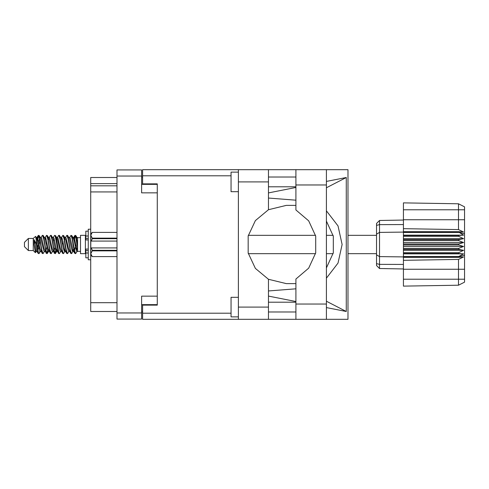 <?xml version="1.0" encoding="UTF-8"?>
<svg xmlns="http://www.w3.org/2000/svg" width="489" height="489" viewBox="0 0 489 489"><rect width="100%" height="100%" fill="white"/><g stroke="black" fill="none" stroke-linecap="round" stroke-linejoin="round"><path stroke-width="0.73" d="M157.269 296.169L141.627 296.169L141.627 319.048L116.987 319.048L116.987 169.952L141.627 169.952L141.627 192.831L157.269 192.831M141.627 304.629L157.269 304.629L157.269 305.118L142.605 305.118L142.605 313.229L231.083 313.229M231.083 175.771L142.605 175.771L142.605 183.882L157.269 183.882L157.269 184.371L141.627 184.371M116.987 183.589L90.685 183.589L90.685 177.531L116.987 177.531M116.987 311.469L90.685 311.469L90.685 302.673L116.987 302.673M116.987 191.902L90.685 191.902L90.685 185.838L116.987 185.838M238.412 316.896L231.083 316.896L231.083 297.343L238.412 297.343M238.412 191.657L231.083 191.657L231.083 172.104L238.412 172.104M238.412 307.074L268.43 307.074L268.43 319.293L238.412 319.293L238.412 169.707L295.9 169.707L295.9 209.983L308.681 220.869L315.717 236.108L315.717 252.892L308.681 268.131L295.9 279.017L295.9 319.293L347.985 319.293L347.985 169.707L326.407 169.707L326.407 319.293M268.43 169.707L268.43 181.926L238.412 181.926M142.605 175.771L142.605 169.707L238.412 169.707M238.412 319.293L142.605 319.293L142.605 313.229M28.362 250.564L28.362 238.436L24.45 242.348L24.45 246.652L28.362 250.564L33.252 250.564L35.404 252.715L36.339 251.438M28.362 238.436L33.252 238.436L33.252 250.564M77.586 250.93L77.586 251.346L80.52 251.346M80.52 244.5L80.52 253.644L85.41 253.644L85.41 235.356L80.52 235.356L80.52 244.5M39.902 251.242L39.248 253.381L38.943 253.644L38.533 253.192L36.327 240.594L36.327 244.029L34.126 239.665L34.126 244.616L35.404 252.715M77.586 244.115L77.586 238.583L75.911 235.619L77.586 244.115L77.586 247.648L75.502 235.808L75.092 235.356L74.689 235.808L73.802 239.524M376.561 234.17L379.543 232.367L379.543 268.522L376.561 265.539L376.561 223.461L379.543 220.478L403.443 220.056L379.543 220.478L379.543 232.367L403.443 232.116L403.443 244.989L458.682 244.989L458.682 244.011L463.572 242.544L458.682 240.557L458.682 239.604L463.572 238.718L458.682 236.315L458.682 235.429L463.572 235.166L458.682 232.116L403.443 232.116L403.443 228.663L458.474 229.598L458.474 203.821L464.55 206.859L464.55 282.141L458.474 285.179L403.443 286.138L403.443 279.207L458.474 279.207L458.474 259.402L403.443 260.337L403.443 279.207M403.443 256.529L403.443 256.884L458.682 256.884L458.682 256.529L403.443 256.529L403.443 253.571L458.682 253.571L458.682 252.685L403.443 252.685L403.443 253.571M403.443 244.989L403.443 249.396L458.682 249.396L458.682 248.443L463.572 246.456L458.682 244.989M464.55 233.883L458.682 232.116L458.682 231.682L403.443 231.682M403.443 228.663L403.443 219.732L464.55 219.732M464.55 209.793L403.443 209.793L403.443 202.862L458.474 203.821L464.55 206.859M403.443 252.685L403.443 249.396M376.561 254.83L379.543 256.633L403.443 256.884L403.443 257.318L458.682 257.318L458.682 256.884L464.55 255.117M464.55 282.141L458.474 285.179L458.474 279.207L464.55 279.207M88.246 231.156L85.801 231.156L85.801 239.916L88.246 239.891M88.246 249.109L85.801 249.109L85.801 257.844L88.246 257.844M90.685 229.249L88.246 229.249L88.246 259.751L90.685 259.751M92.25 232.379L90.783 235.27L90.783 233.846L92.25 232.379L116.987 232.379L92.25 232.379M116.987 250.839L92.25 250.839L90.783 253.73L92.25 256.621L90.783 255.154L90.813 234.867M116.987 238.718L92.25 238.718L92.25 238.161L116.987 238.161M92.25 250.839L92.25 250.282L116.987 250.282M77.586 247.648L77.586 251.438L76.467 251.095L74.022 240.423L73.197 237.88L72.494 237.758M69.542 251.438L68.319 251.095L65.874 240.423L64.652 237.562M61.4 251.438L60.171 251.095L57.733 240.423L56.901 237.88L56.198 237.758M53.252 251.438L52.023 251.095L48.766 237.905L47.396 235.619L46.577 235.356L47.8 239.127L50.245 253.192L51.162 253.644L49.939 249.873L47.396 235.619M45.104 251.438L43.882 251.095L40.618 237.905L39.248 235.619L38.429 235.356L39.652 239.127L42.097 253.192L43.014 253.644L41.791 249.873L39.248 235.619M77.586 251.26L74.23 237.905L73.821 237.562L73.313 238.094M73.802 249.476L71.84 253.381L70.709 253.381L68.527 248.577L66.082 237.905L64.86 237.562M64.86 251.438L63.692 253.381L62.561 253.381L60.379 248.577L57.934 237.905L56.51 237.562M56.522 249.476L55.544 253.381L54.413 253.381L52.231 248.577L49.786 237.905L49.377 237.562L48.05 237.758M48.374 249.476L47.396 253.381L46.266 253.381L44.083 248.577L41.638 237.905L40.416 237.562M74.132 251.242L73.423 251.12L72.598 248.577L70.153 237.905L68.931 237.562M65.984 251.242L65.275 251.12L64.45 248.577L62.005 237.905L60.783 237.562M53.252 237.562L54.413 235.619L54.725 235.356L55.135 235.808L58.491 253.381L56.302 248.577L53.857 237.905L52.635 237.562M50.343 253.381L48.154 248.577L45.715 237.905L44.487 237.562M42.195 253.381L40.006 248.577L37.567 237.905L37.158 237.562L36.651 238.094M73.197 251.12L72.8 251.438L72.396 251.095L71.577 248.577L69.126 237.88L67.458 235.356L66.632 235.619L65.471 237.562M65.165 250.906L64.652 251.438L64.248 251.095L63.436 248.577L60.978 237.88L59.31 235.356L58.491 235.619L57.323 237.562M56.901 251.12L56.51 251.438L56.101 251.095L55.288 248.577L52.83 237.88L51.162 235.356L50.343 235.619L49.175 237.562M49.175 251.438L47.953 251.095L44.682 237.88L43.014 235.356L42.195 235.619L41.027 237.562M41.027 251.438L39.805 251.095L36.547 237.905L35.611 236.352L36.327 240.594M268.43 181.926L268.43 209.726L255.362 220.606L248.149 235.998L248.149 253.002L255.362 268.394L268.43 279.274L268.43 307.074M38.943 253.644L38.118 253.381L36.748 251.095L34.126 239.665M326.407 278.198L337.997 263.094L342.117 244.5L337.997 225.906L326.407 210.802M326.407 221.071L333.302 236.193L333.302 252.807L326.407 267.929M73.057 244.5L74.689 253.192L75.606 253.644L74.383 249.873L71.938 235.808L71.021 235.356L72.244 239.127L73.057 244.5M60.783 251.438L59.621 253.381L59.31 253.644L58.9 253.192L56.455 239.127L55.642 235.808L54.725 235.356M64.909 244.5L66.541 253.192L67.458 253.644L66.235 249.873L63.79 235.808L62.873 235.356L64.096 239.127L64.909 244.5M37.14 239.524L38.429 235.356M38.686 235.533L37.445 240.802M38.118 253.381L36.327 244.029M46.266 253.381L43.729 239.127L42.506 235.356M47.085 253.644L45.862 249.873L43.325 235.619M56.223 248.198L54.982 253.467M54.413 253.381L51.877 239.127L50.654 235.356M55.233 253.644L54.01 249.873L51.473 235.619M62.561 253.381L60.019 239.127L58.796 235.356M63.381 253.644L62.158 249.873L59.621 235.619M70.709 253.381L68.167 239.127L66.944 235.356M71.528 253.644L70.306 249.873L67.769 235.619M75.349 235.533L74.108 240.802M36.956 251.438L35.734 251.095L34.126 244.616M76.205 250.515L76.59 248.198M45.288 239.524L45.618 237.758M54.126 238.485L53.741 240.802M61.583 239.524L61.907 237.758M47.684 250.515L46.834 253.467M64.365 248.198L63.98 250.515M64.67 249.476L64.346 251.242M72.818 249.476L72.494 251.242M39.542 238.485L38.686 241.853M54.982 247.147L54.126 250.515M46.834 247.147L45.978 250.515M38.686 247.147L37.83 250.515M75.856 244.5L74.493 250.515M142.605 311.958L141.627 311.958M141.627 177.042L142.605 177.042M90.685 191.902L90.685 302.673M90.685 183.589L90.685 185.838M295.9 169.707L326.407 169.707M295.9 176.994L268.43 176.994M295.9 186.767L268.43 186.767M295.9 302.233L268.43 302.233M295.9 312.006L268.43 312.006M268.43 192.88L295.9 187.458M326.407 181.443L346.255 177.531L346.255 311.469L326.407 301.206M268.43 296.12L295.9 301.542M326.407 307.557L346.255 311.469M268.43 319.293L295.9 319.293M157.269 183.882L157.269 305.118M295.9 283.596L286.322 283.608L268.43 279.274M295.9 288.803L268.43 290.967M295.9 200.197L268.43 198.033M268.43 209.726L286.322 205.392L295.9 205.404M346.255 177.531L326.407 187.794M77.079 251.438L75.606 253.644M44.487 251.438L43.014 253.644M52.635 251.438L51.162 253.644M58.491 253.381L59.31 253.644M68.931 251.438L67.458 253.644M45.104 237.562L46.577 235.356M61.4 237.562L62.873 235.356M69.542 237.562L71.021 235.356M75.911 235.619L75.092 235.356M77.586 238.583L77.586 237.562L77.079 237.562M33.252 238.436L35.611 236.352M63.13 241.853L62.616 244.5M46.834 241.853L46.321 244.5M38.179 244.5L37.445 248.198M65.165 238.094L64.67 239.524M57.017 238.094L56.522 239.524M48.869 238.094L48.374 239.524M39.927 240.802L39.193 244.5M403.443 257.318L403.443 260.337M458.682 253.571L463.572 253.834L458.682 256.529M458.682 249.396L463.572 250.282L458.682 252.685M403.443 248.443L458.682 248.443M403.443 244.011L458.682 244.011M403.443 240.557L458.682 240.557M403.443 239.604L458.682 239.604M403.443 236.315L458.682 236.315M403.443 235.429L458.682 235.429M403.443 209.793L403.443 219.732M387.435 268.663L383.938 268.602M403.443 268.944L379.543 268.522L376.561 265.539M403.443 232.471L458.682 232.471M458.682 257.318L463.572 256.982L458.474 259.402M458.474 229.598L463.572 232.018L458.682 231.682M403.443 235.166L463.572 235.166M403.443 238.718L463.572 238.718M403.443 242.544L463.572 242.544M403.443 246.456L463.572 246.456M403.443 250.282L463.572 250.282M403.443 253.834L463.572 253.834M92.25 250.282L91.321 247.923L116.987 247.923M90.783 241.077L91.321 241.077L92.25 238.718M90.783 235.27L92.25 238.161M91.321 247.923L90.783 247.923M92.25 256.621L116.987 256.621L92.25 256.621M116.987 241.077L91.321 241.077M141.627 176.016L116.987 176.016M116.987 312.984L141.627 312.984M295.9 304.042L326.407 304.042M295.9 184.958L326.407 184.958M464.55 269.268L403.443 269.268M376.561 263.657L379.543 264.353L403.443 264.451M403.443 224.549L379.543 224.647L376.561 225.343M88.246 236.016L85.801 236.016M88.246 252.984L85.801 252.984M88.246 250.637L85.801 250.637M88.246 238.363L85.801 238.363M248.296 253.644L315.546 253.644M326.407 253.644L333.113 253.644M347.985 253.644L376.561 253.644M85.41 250.172L85.801 250.172M85.41 238.828L85.801 238.828M77.586 237.654L80.52 237.654M248.296 235.356L315.546 235.356M326.407 235.356L333.113 235.356M347.985 235.356L376.561 235.356M73.197 237.88L71.84 235.619M65.049 237.88L63.692 235.619M56.901 237.88L55.544 235.619M73.821 237.562L73.002 237.562M74.78 235.619L73.423 237.88M74.78 253.381L73.423 251.12M66.632 253.381L65.275 251.12M38.118 235.619L36.956 237.562M56.712 251.438L55.544 253.381M48.564 251.438L47.396 253.381M40.416 251.438L39.248 253.381M73.821 251.438L72.8 251.438M65.673 251.438L64.652 251.438M57.323 251.438L56.51 251.438M37.158 237.562L36.339 237.562M88.246 239.916L85.801 239.916M88.246 249.084L85.801 249.084"/></g></svg>
